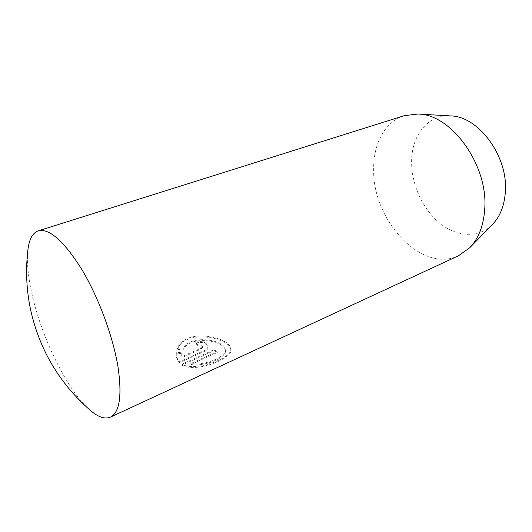<?xml version="1.0" encoding="UTF-8"?>
<svg xmlns="http://www.w3.org/2000/svg" width="532" height="532" viewBox="0 0 532 532"><rect width="100%" height="100%" fill="white"/><g stroke="black" fill="none" stroke-linecap="round" stroke-linejoin="round"><path stroke-width="0.4" stroke-dasharray="2.66 2" d="M90.387 410.431C67.025 390.628 40.252 335.18 31.155 290.273C27.797 274.033 26.733 260.374 27.977 249.302M450.478 115.91C427.888 114.367 411.622 135.447 411.615 161.362C411.342 184.198 422.568 209.056 439.638 223.068C456.662 237.046 478.587 238.549 492.512 224.438M404.287 115.663C384.889 121.662 373.304 143.873 373.637 169.282C372.407 219.736 421.331 273.781 458.537 255.739M177.508 349.231L182.935 350.109C189.638 334.402 225.329 340.64 225.382 350.654C227.011 357.358 204.62 367.093 190.895 364.447L217.249 352.53L214.243 350.595L181.971 365.105C196.554 373.358 233.215 358.129 230.808 349.81C230.755 337.973 185.402 328.164 177.508 349.231L177.389 348.327C185.276 327.22 230.675 337.135 230.722 348.919C233.149 357.138 196.428 372.427 181.858 364.214L214.15 349.724L217.162 351.645L190.788 363.549C204.507 366.169 226.911 356.433 225.295 349.77C225.249 339.815 189.552 333.464 182.822 349.211L182.935 350.109M198.423 346.159C200.624 345.574 202.027 345.98 202.645 347.383L201.435 348.932L182.044 357.537L181.764 353.707L176.331 352.982L176.232 356.726L179.031 362.777L204.434 351.426C206.948 350.242 208.158 348.759 208.052 346.977C206.23 342.808 202.014 341.524 195.41 343.12L198.423 346.159L198.323 345.281L195.304 342.229L195.41 343.12M195.304 342.229C201.914 340.64 206.137 341.93 207.965 346.106C208.052 347.895 206.848 349.378 204.341 350.548L178.925 361.886L176.119 355.835L176.218 352.084L181.658 352.816L181.931 356.653L201.335 348.054L202.546 346.505C201.934 345.102 200.524 344.689 198.323 345.281M181.931 356.653L182.044 357.537M178.925 361.886L179.031 362.777M176.218 352.084L176.331 352.982M181.658 352.816L181.764 353.707M190.788 363.549L190.895 364.447M217.162 351.645L217.249 352.53M214.15 349.724L214.243 350.595M181.858 364.214L181.971 365.105M182.822 349.211L177.389 348.327M201.335 348.054L201.435 348.932M204.341 350.548L204.434 351.426M202.546 346.505L202.645 347.383M207.965 346.106L208.059 346.977M176.119 355.835L176.232 356.726M181.631 355.236L181.745 356.121M225.302 349.77L225.388 350.654M230.722 348.919L230.802 349.81"/><path stroke-width="0.8" d="M27.977 249.302C29.247 239.021 32.678 232.863 38.277 230.848C49.423 228.201 63.953 241.096 81.868 269.538C98.54 297.375 113.063 336.576 118.011 366.934C122.167 395.708 119.64 412.446 110.43 417.135C104.93 419.416 98.247 417.181 90.387 410.431C59.371 383.313 39.408 349.617 30.51 309.351C26.367 289.461 25.523 269.445 27.977 249.302M110.43 417.135L458.537 255.739L469.729 247.752L492.512 224.438C499.967 216.69 504.23 206.083 505.307 192.624C508.725 156.874 478.554 115.996 450.478 115.91L417.933 114.028L404.287 115.663L38.277 230.848M469.729 247.752C478.561 238.589 483.561 225.728 484.719 209.176C488.476 165.086 451.123 113.875 417.933 114.028"/></g></svg>
